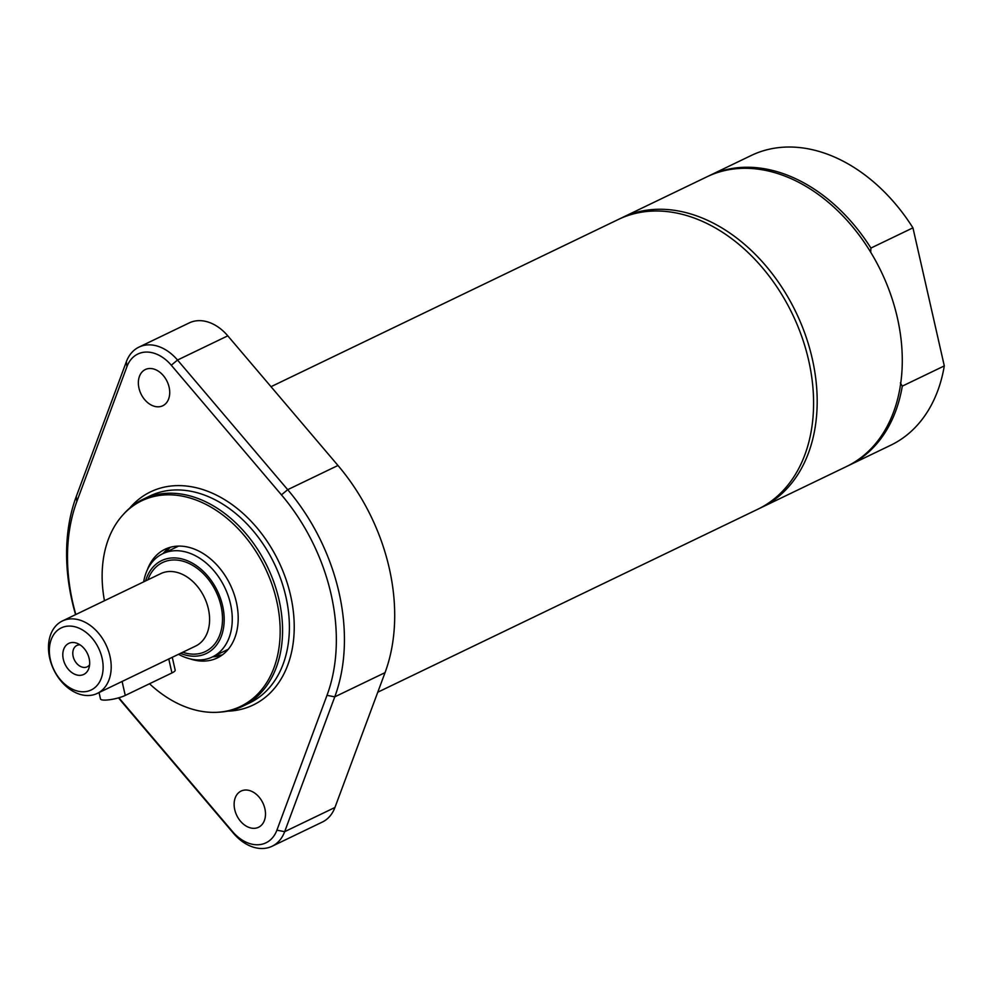 <?xml version="1.0" encoding="UTF-8"?>
<svg xmlns="http://www.w3.org/2000/svg" width="994" height="994" viewBox="0 0 994 994"><rect width="100%" height="100%" fill="white"/><g stroke="black" fill="none" stroke-linecap="round" stroke-linejoin="round"><path stroke-width="1.49" d="M79.992 644.82A11.866 8.548 -115.7 0 0 76.898 645.441A11.866 8.548 -115.7 0 0 73.146 656.425A11.866 8.548 -115.7 0 0 87.199 666.825A11.866 8.548 -115.7 0 0 89.609 664.8M89.162 658.513A17.233 12.4 64.3 0 1 88.926 668.13A17.233 12.4 64.3 0 1 75.855 674.69A17.233 12.4 64.3 0 1 63.33 659.345A17.233 12.4 64.3 0 1 76.96 643.267A17.233 12.4 64.3 0 1 89.162 658.513M102.071 658.09A34.455 24.8 64.3 0 1 83.707 691.774A34.455 24.8 64.3 0 1 50.408 659.767A34.455 24.8 64.3 0 1 68.785 626.083A34.455 24.8 64.3 0 1 102.071 658.09M109.974 656.226A40.195 28.938 64.3 0 1 97.275 693.414A40.195 28.938 64.3 0 1 49.7 658.177A40.195 28.938 64.3 0 1 62.398 620.977A40.195 28.938 64.3 0 1 109.974 656.226M62.398 620.977L160.792 573.613A40.195 28.938 64.3 0 1 208.367 608.85A40.195 28.938 64.3 0 1 195.669 646.038L97.275 693.414M145.609 580.918A51.539 37.101 64.3 0 1 184.449 559.659A51.539 37.101 64.3 0 1 222.606 605.806A51.539 37.101 64.3 0 1 180.486 653.356M143.658 581.863A57.279 41.239 64.3 0 1 162.718 553.72A57.279 41.239 64.3 0 1 230.509 603.942A57.279 41.239 64.3 0 1 212.405 656.947A57.279 41.239 64.3 0 1 178.522 654.288M172.26 657.307L175.18 670.118A14.351 3.019 167.2 0 1 171.937 672.95L125.256 695.427A14.351 3.019 167.2 0 1 110.036 699.677A14.351 3.019 167.2 0 1 100.493 698.956L99.04 692.557M271.014 386.691L618.38 219.45A160.792 115.764 64.3 0 1 653.306 211.051A160.792 115.764 64.3 0 1 801.897 336.941A160.792 115.764 64.3 0 1 757.875 509.201L377.77 692.209M708.15 176.236A160.792 115.764 64.3 0 1 709.219 175.714L751.24 155.486A160.792 115.764 64.3 0 1 912.939 227.837L944.3 365.904A160.792 115.764 64.3 0 1 890.736 445.225L848.727 465.453A160.792 115.764 64.3 0 1 847.646 465.962M620.181 218.605A160.792 115.764 64.3 0 1 621.971 217.723A160.792 115.764 64.3 0 1 656.897 209.312A160.792 115.764 64.3 0 1 805.488 335.214A160.792 115.764 64.3 0 1 761.466 507.474A160.792 115.764 64.3 0 1 759.664 508.307M870.694 252.314L870.918 248.065L912.939 227.837M944.3 365.904L902.291 386.132L900.365 382.914M902.291 386.132A160.792 115.764 64.3 0 1 848.727 465.453M709.219 175.714A160.792 115.764 64.3 0 1 870.918 248.065M621.971 217.723L707.069 176.746A160.792 115.764 64.3 0 1 741.996 168.346A160.792 115.764 64.3 0 1 890.587 294.236A160.792 115.764 64.3 0 1 846.565 466.497L761.466 507.474M189.953 658.836A60.299 43.413 -115.7 0 0 204.217 661.085A60.299 43.413 -115.7 0 0 217.313 657.929A60.299 43.413 -115.7 0 0 233.814 593.331A60.299 43.413 -115.7 0 0 178.088 546.116A60.299 43.413 -115.7 0 0 164.992 549.272A60.299 43.413 -115.7 0 0 147.224 570.096M169.663 547.47A60.299 43.413 -115.7 0 0 163.066 553.546M212.766 656.773A60.299 43.413 -115.7 0 0 213.188 656.761A60.299 43.413 -115.7 0 0 221.625 655.406M149.51 683.748A114.086 82.129 -115.7 0 0 215.86 712.35A114.086 82.129 -115.7 0 0 218.121 712.238A114.086 82.129 -115.7 0 0 276.344 599.394A114.086 82.129 -115.7 0 0 166.445 494.85A114.086 82.129 -115.7 0 0 123.045 514.768A114.086 82.129 -115.7 0 0 104.457 600.724M218.121 712.238L220.096 712.114A114.844 82.688 -115.7 0 0 242.772 706.212A114.844 82.688 -115.7 0 0 274.22 583.18A114.844 82.688 -115.7 0 0 168.073 493.248A114.844 82.688 -115.7 0 0 143.124 499.261A114.844 82.688 -115.7 0 0 124.374 513.302L123.045 514.768M264.876 808.681A20.104 14.475 64.3 0 1 258.527 827.281A20.104 14.475 64.3 0 1 236.771 815.453A20.104 14.475 64.3 0 1 241.095 791.062A20.104 14.475 64.3 0 1 264.876 808.681M118.547 697.863A178.013 128.164 -115.7 0 0 123.331 703.69L233.515 833.332A43.065 31.013 -115.7 0 0 272.083 846.254A43.065 31.013 -115.7 0 0 284.669 831.68L334.767 696.844A178.013 128.164 -115.7 0 0 287.701 489.682L177.516 360.039A43.065 31.013 -115.7 0 0 138.949 347.117A43.065 31.013 -115.7 0 0 126.362 361.692L76.265 496.528A178.013 128.164 -115.7 0 0 75.581 614.627M138.949 347.117L189.22 322.913A43.065 31.013 64.3 0 1 227.788 335.835L337.972 465.478A178.013 128.164 64.3 0 1 385.038 672.64L334.941 807.476A43.065 31.013 64.3 0 1 322.354 822.05L272.083 846.254M169.104 387.163A20.104 14.475 64.3 0 1 162.755 405.763A20.104 14.475 64.3 0 1 140.999 393.935A20.104 14.475 64.3 0 1 145.323 369.544A20.104 14.475 64.3 0 1 169.104 387.163M75.817 614.516A172.273 124.026 64.3 0 1 76.849 501.485L126.946 366.649A37.325 26.875 64.3 0 1 171.279 365.22L281.451 494.863A172.273 124.026 64.3 0 1 327.001 695.34L276.904 830.176A37.325 26.875 64.3 0 1 232.571 831.618L122.399 701.975A172.273 124.026 64.3 0 1 118.907 697.763M147.92 579.8A49.389 35.56 64.3 0 1 185.518 562.008A49.389 35.56 64.3 0 1 220.991 605.855A49.389 35.56 64.3 0 1 194.662 654.139A49.389 35.56 64.3 0 1 182.797 652.238M171.937 672.95L168.756 658.923M125.256 695.427L122.076 681.399M242.772 706.212L249.593 702.932A114.844 82.688 -115.7 0 0 285.874 596.661A114.844 82.688 -115.7 0 0 174.894 489.967A114.844 82.688 -115.7 0 0 149.945 495.969L143.124 499.261M227.502 711.182A118.298 85.173 -115.7 0 0 227.551 711.182A118.298 85.173 -115.7 0 0 290.608 595.543A118.298 85.173 -115.7 0 0 219.873 496.913A118.298 85.173 -115.7 0 0 129.717 508.096M227.788 335.835L177.516 360.039L171.279 365.22M334.941 807.476L284.669 831.68L276.904 830.176M385.038 672.64L334.767 696.844L327.001 695.34M337.972 465.478L287.701 489.682L281.451 494.863M232.571 831.618L233.515 833.332M123.331 703.69L122.399 701.975M76.265 496.528L76.849 501.485M126.362 361.692L126.946 366.649M163.96 553.124A61.019 43.935 64.3 0 1 167.551 549.073M219.065 656.065A61.019 43.935 64.3 0 1 213.648 656.338M222.358 654.884A60.733 43.724 64.3 0 1 215.288 655.555M165.588 552.341A60.733 43.724 64.3 0 1 170.521 547.222M212.405 656.947L228.21 649.331M162.718 553.72L178.522 546.116"/></g></svg>

